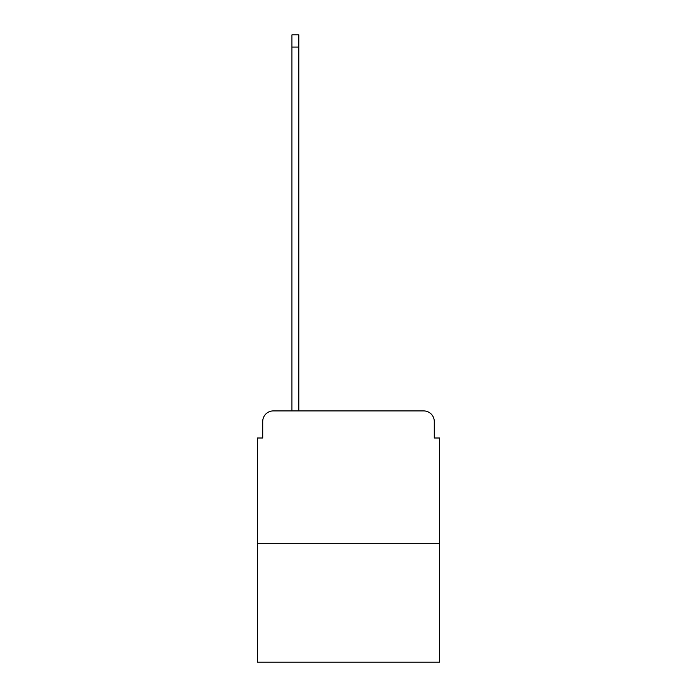 <?xml version="1.0" encoding="UTF-8"?>
<svg xmlns="http://www.w3.org/2000/svg" width="697" height="697" viewBox="0 0 697 697"><rect width="100%" height="100%" fill="white"/><g stroke="black" fill="none" stroke-linecap="round" stroke-linejoin="round"><path stroke-width="1.05" d="M262.717 421.537L262.717 438.004L262.717 421.537A10.621 10.621 0 0 1 273.337 410.908L291.93 410.908L291.93 34.85L298.839 34.85L298.839 410.908L307.072 410.908M439.598 543.704L257.402 543.704L257.402 662.15L439.598 662.15L439.598 438.004L434.283 438.004L434.283 421.537A10.621 10.621 0 0 0 423.663 410.908L273.337 410.908M257.402 543.704L257.402 438.004L262.717 438.004M389.928 410.908L423.663 410.908M434.283 438.004L434.283 421.537M291.93 47.065L298.839 47.065"/></g></svg>
